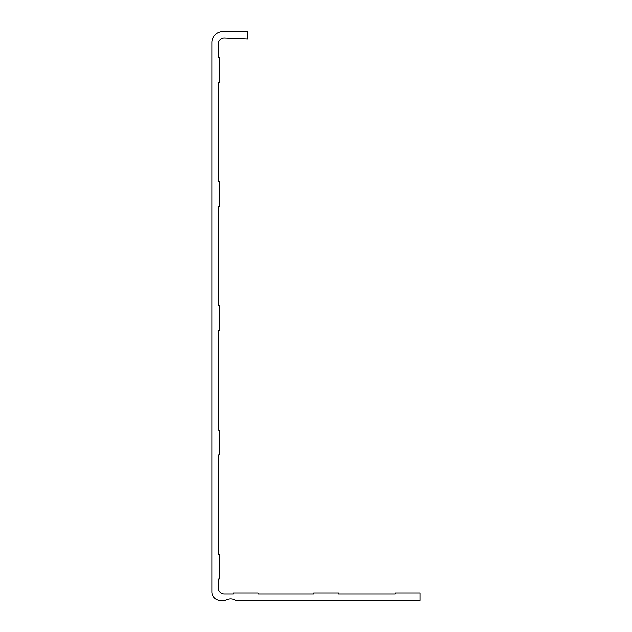 <?xml version="1.0" encoding="UTF-8"?>
<svg xmlns="http://www.w3.org/2000/svg" width="632" height="632" viewBox="0 0 632 632"><rect width="100%" height="100%" fill="white"/><g stroke="black" fill="none" stroke-linecap="round" stroke-linejoin="round"><path stroke-width="0.95" d="M218.388 305.817L218.388 206.459L219.375 206.459L219.375 181.621L218.388 181.621L218.388 82.271L219.375 82.271L219.375 57.433L218.388 57.433L218.388 44.019A5.965 5.965 0 0 1 224.605 38.062L247.697 39.05L247.697 31.6L222.859 31.6A10.926 10.926 0 0 0 211.925 42.526L211.925 591.955A8.445 8.445 0 0 0 220.37 600.4L224.913 600.4A1.493 1.493 0 0 0 225.648 600.202A9.938 9.938 0 0 1 235.46 600.202A1.493 1.493 0 0 0 236.194 600.4L420.075 600.4L420.075 592.95L395.237 592.95L395.237 593.946L338.602 593.946L338.602 592.95L313.764 592.95L313.764 593.946L258.125 593.946L258.125 592.95L233.287 592.95L233.287 593.946L224.344 593.946A5.965 5.965 0 0 1 218.388 587.981L218.388 579.038L219.375 579.038L219.375 554.201L218.388 554.201L218.388 454.85L219.375 454.85L219.375 430.005L218.388 430.005L218.388 330.655L219.375 330.655L219.375 305.817L218.388 305.817"/></g></svg>
